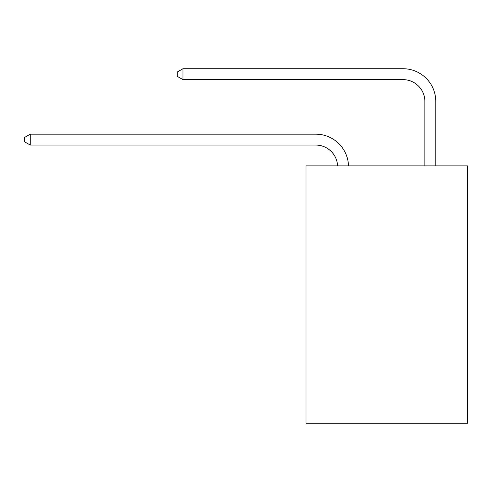 <?xml version="1.0" encoding="UTF-8"?>
<svg xmlns="http://www.w3.org/2000/svg" width="492" height="492" viewBox="0 0 492 492"><rect width="100%" height="100%" fill="white"/><g stroke="black" fill="none" stroke-linecap="round" stroke-linejoin="round"><path stroke-width="0.74" d="M467.4 165.884L467.4 423.274L305.987 423.274L305.987 165.884L467.4 165.884M315.803 145.072A21.814 21.814 0 0 1 337.592 165.884A21.814 21.814 0 0 0 315.803 145.072A21.814 21.814 0 0 1 337.592 165.884A21.814 21.814 0 0 0 315.803 145.072A21.814 21.814 0 0 1 337.592 165.884A21.814 21.814 0 0 0 315.803 145.072A21.814 21.814 0 0 1 337.592 165.884A21.814 21.814 0 0 0 315.803 145.072A21.814 21.814 0 0 1 337.592 165.884A21.814 21.814 0 0 0 315.803 145.072A21.814 21.814 0 0 1 337.592 165.884A21.814 21.814 0 0 0 315.803 145.072A21.814 21.814 0 0 1 337.592 165.884A21.814 21.814 0 0 0 315.803 145.072A21.814 21.814 0 0 1 337.592 165.884A21.814 21.814 0 0 0 315.803 145.072A21.814 21.814 0 0 1 337.592 165.884A21.814 21.814 0 0 0 315.803 145.072A21.814 21.814 0 0 1 337.592 165.884A21.814 21.814 0 0 0 315.803 145.072A21.814 21.814 0 0 1 337.592 165.884A21.814 21.814 0 0 0 315.803 145.072A21.814 21.814 0 0 1 337.592 165.884A21.814 21.814 0 0 0 315.803 145.072A21.814 21.814 0 0 1 337.592 165.884A21.814 21.814 0 0 0 315.803 145.072A21.814 21.814 0 0 1 337.592 165.884A21.814 21.814 0 0 0 315.803 145.072A21.814 21.814 0 0 1 337.592 165.884A21.814 21.814 0 0 0 315.803 145.072A21.814 21.814 0 0 1 337.592 165.884A21.814 21.814 0 0 0 315.803 145.072A21.814 21.814 0 0 1 337.592 165.884A21.814 21.814 0 0 0 315.803 145.072A21.814 21.814 0 0 1 337.592 165.884A21.814 21.814 0 0 0 315.803 145.072A21.814 21.814 0 0 1 337.592 165.884A21.814 21.814 0 0 0 315.803 145.072A21.814 21.814 0 0 1 337.592 165.884A21.814 21.814 0 0 0 315.803 145.072A21.814 21.814 0 0 1 337.592 165.884A21.814 21.814 0 0 0 315.803 145.072A21.814 21.814 0 0 1 337.592 165.884A21.814 21.814 0 0 0 315.803 145.072L30.27 145.072L24.6 141.801L24.6 137.44L30.27 134.168L315.803 134.168A32.718 32.718 0 0 1 348.502 165.884M424.867 165.884L424.867 101.444A21.814 21.814 0 0 0 403.053 79.636L182.963 79.636L177.292 76.365L177.292 71.998L182.963 68.726L403.053 68.726A32.718 32.718 0 0 1 435.771 101.444L435.771 165.884M30.27 145.072L30.27 134.168L315.803 134.168M424.867 101.444A21.814 21.814 0 0 0 403.053 79.636A21.814 21.814 0 0 1 424.867 101.444A21.814 21.814 0 0 0 403.053 79.636A21.814 21.814 0 0 1 424.867 101.444A21.814 21.814 0 0 0 403.053 79.636A21.814 21.814 0 0 1 424.867 101.444A21.814 21.814 0 0 0 403.053 79.636A21.814 21.814 0 0 1 424.867 101.444A21.814 21.814 0 0 0 403.053 79.636A21.814 21.814 0 0 1 424.867 101.444A21.814 21.814 0 0 0 403.053 79.636A21.814 21.814 0 0 1 424.867 101.444A21.814 21.814 0 0 0 403.053 79.636A21.814 21.814 0 0 1 424.867 101.444A21.814 21.814 0 0 0 403.053 79.636A21.814 21.814 0 0 1 424.867 101.444A21.814 21.814 0 0 0 403.053 79.636A21.814 21.814 0 0 1 424.867 101.444A21.814 21.814 0 0 0 403.053 79.636A21.814 21.814 0 0 1 424.867 101.444A21.814 21.814 0 0 0 403.053 79.636A21.814 21.814 0 0 1 424.867 101.444A21.814 21.814 0 0 0 403.053 79.636A21.814 21.814 0 0 1 424.867 101.444A21.814 21.814 0 0 0 403.053 79.636A21.814 21.814 0 0 1 424.867 101.444A21.814 21.814 0 0 0 403.053 79.636A21.814 21.814 0 0 1 424.867 101.444A21.814 21.814 0 0 0 403.053 79.636A21.814 21.814 0 0 1 424.867 101.444A21.814 21.814 0 0 0 403.053 79.636A21.814 21.814 0 0 1 424.867 101.444A21.814 21.814 0 0 0 403.053 79.636A21.814 21.814 0 0 1 424.867 101.444A21.814 21.814 0 0 0 403.053 79.636A21.814 21.814 0 0 1 424.867 101.444A21.814 21.814 0 0 0 403.053 79.636A21.814 21.814 0 0 1 424.867 101.444A21.814 21.814 0 0 0 403.053 79.636A21.814 21.814 0 0 1 424.867 101.444A21.814 21.814 0 0 0 403.053 79.636A21.814 21.814 0 0 1 424.867 101.444A21.814 21.814 0 0 0 403.053 79.636M182.963 79.636L182.963 68.726L403.053 68.726"/></g></svg>
